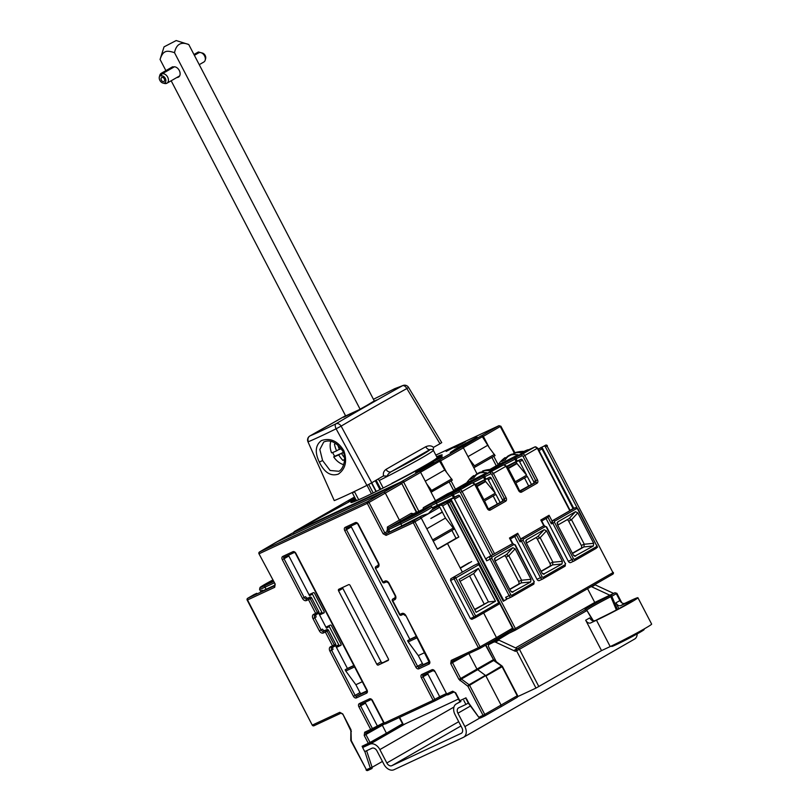 <?xml version="1.0" encoding="UTF-8"?>
<svg xmlns="http://www.w3.org/2000/svg" width="811" height="811" viewBox="0 0 811 811"><rect width="100%" height="100%" fill="white"/><g stroke="black" fill="none" stroke-linecap="round" stroke-linejoin="round"><path stroke-width="1.22" d="M460.841 701.545L456.573 703.766A9.144 6.366 -119.9 0 0 456.238 703.948A9.144 6.366 -119.9 0 0 455.022 714.572L461.976 727.954A4.572 3.183 60.1 0 1 461.368 733.266A4.572 3.183 60.1 0 1 461.206 733.347L391.825 765.685A4.572 3.183 60.1 0 1 386.827 762.979L379.862 749.597A9.144 6.366 -119.9 0 0 369.867 744.184L362.639 747.549L386.543 734.411L386.411 733.215L402.874 723.594L399.62 717.35M386.543 734.411L402.611 725.125M458.489 699.031L402.793 724.983M468.312 703.076L465.909 704.455L463.801 700.4M466.639 698.96L468.738 703.046L478.936 717.461A1.369 1.369 0 0 0 480.619 717.887L480.619 717.887A1.369 0.983 65 0 0 480.67 717.857L484.42 716.113M446.334 694.135A1.369 1.369 0 0 0 448.128 694.743A1.369 0.983 65 0 1 446.689 693.993L434.929 671.396L446.689 693.993L452.69 691.195L455.691 692.817L459.807 700.724A1.369 0.983 65 0 0 460.901 701.545M466.021 697.825L459.442 700.866A1.369 1.369 0 0 0 460.76 701.606M594.534 584.68A2.291 1.592 60.1 0 1 595.193 584.853L613.572 593.388M634.243 639.25A9.144 6.366 -119.9 0 0 634.577 639.078A9.144 6.366 -119.9 0 0 637.182 633.888M362.639 747.549L364.747 751.604L371.975 748.239A4.572 3.183 60.1 0 1 376.973 750.945L383.938 764.327A9.144 6.366 -119.9 0 0 393.943 769.74L463.314 737.402A9.144 6.366 -119.9 0 0 463.649 737.229A9.144 6.366 -119.9 0 0 464.875 726.605L457.911 713.224A4.572 3.183 60.1 0 1 458.519 707.912A4.572 3.183 60.1 0 1 458.691 707.821L465.909 704.455M364.463 746.586L362.111 746.262L370.039 742.47L365.923 734.563L366.156 732.951L372.056 730.194M364.676 732.221A1.369 0.983 65 0 0 366.106 732.972L372.107 730.174A1.369 0.983 65 0 1 370.678 729.424L364.676 732.221L364.21 735.455L368.326 743.363A1.369 0.983 65 0 0 369.41 744.184M426.809 528.782L445.462 518.077L442.4 512.197L430.854 518.442L442.289 511.984L439.805 507.22L438.305 506.399L445.979 502.344A1.369 0.963 60.5 0 1 447.479 503.165L512.562 628.18L496.464 637.588L480.071 646.833L414.989 521.818A1.369 0.953 -120.3 0 0 413.488 521.007L386.32 533.668L422.278 515.543L428.37 513.677L431.482 510.251L438.305 506.399M469.194 562.702L460.212 567.943L447.51 543.542L437.484 549.29L421.274 518.148L413.275 522.71A1.369 0.983 -115 0 1 413.488 521.007L422.278 515.543M474.607 609.396L488.445 601.914L474.79 609.75M430.874 518.493L440.941 512.826M442.4 512.197L440.91 512.765M441.133 505.081L442.634 505.892L458.844 537.024L456.015 538.342L451.889 530.424M445.462 518.077L454.099 529.157L433.236 541.14M458.844 537.024L447.51 543.542M456.015 538.342L437.362 549.057M483.64 612.944L496.464 637.588L496.281 639.19L479.879 648.435A1.369 0.953 -119.4 0 0 480.071 646.833L478.358 647.725A1.369 0.983 65 0 0 479.788 648.476L479.788 648.476A1.369 0.983 65 0 0 479.838 648.455A1.369 1.369 0 0 1 479.788 648.476L452.629 661.137A1.369 0.983 -115 0 1 451.2 660.387L478.358 647.725L413.275 522.71L386.107 535.372L383.106 533.75L367.271 503.347L368.995 502.455A1.369 0.953 -120.3 0 0 367.495 501.644L259.561 551.946A1.369 0.963 -120.3 0 0 259.51 551.977L275.649 542.539L383.755 492.155L367.495 501.644A1.369 0.983 -115 0 0 367.271 503.347L259.348 553.649A1.369 0.983 -115 0 1 259.561 551.946L292.041 533.293L399.975 482.981L383.755 492.155L385.255 492.966L399.397 520.125L400.898 520.936L388.864 527.839L401.07 522.152A19.211 0.821 -27.5 0 0 425.177 509.622A19.211 0.821 -27.5 0 0 425.005 508.406L412.911 514.042M471.617 561.567L460.354 568.227L462.382 572.12L473.979 565.47M478.409 568.41L495.48 601.215L476.138 612.325L459.056 579.52L478.409 568.41L473.665 573.539L460.019 581.375M495.48 601.215L488.445 601.914L473.665 573.539M475.418 617.668A1.369 0.953 -119.9 0 0 475.651 616.046L473.928 616.938A1.369 0.983 65 0 0 475.418 617.668M475.52 617.607L498.491 604.418A1.369 0.953 -119.9 0 0 498.542 604.388L475.469 617.637A1.369 1.369 0 0 1 475.368 617.698L471.83 619.34L470.39 618.59L450.561 580.483L450.784 578.77L462.382 572.12M499.079 602.563A1.369 1.369 0 0 1 498.542 604.388A1.369 0.953 -119.9 0 0 498.724 602.796L479.24 564.456L455.812 577.939A1.369 0.953 -119.9 0 0 454.312 577.128A1.369 0.983 65 0 0 454.089 578.831L455.812 577.939L475.651 616.046L498.724 602.796L478.885 564.689A1.369 0.953 -119.9 0 0 477.395 563.878A1.369 0.983 -115 0 1 477.446 563.848L473.918 565.5M496.281 639.18L512.38 629.772A1.369 1.369 0 0 0 512.907 627.957L512.562 628.18A1.369 0.963 59.7 0 1 512.329 629.802L496.332 639.149M511.417 596.977L508.132 598.508A2.291 1.642 -115 0 1 508.041 598.548A2.291 1.642 -115 0 1 505.648 597.302L506.703 599.329L503.286 601.286L451.129 501.097A1.369 0.953 -119.9 0 0 449.639 500.286L448.027 501.208A1.369 0.953 60.1 0 1 449.517 502.019L442.634 505.892M512.907 627.957L447.824 502.932A1.369 1.369 0 0 0 446.03 502.323L446.03 502.323A1.369 0.983 65 0 0 445.979 502.344L432.729 508.527M433.013 509.075L431.482 510.251M453.471 527.941L432.608 539.923M419.774 517.337L421.274 518.148M386.107 535.372A1.369 0.983 65 0 1 386.32 533.668L384.82 532.857L387.394 531.347L389.746 531.671L388.641 529.542L400.847 523.855A20.589 0.872 152.5 0 0 420.909 513.637A20.589 0.872 152.5 0 0 431.928 506.987L433.023 509.085M338.826 589.242L348.649 584.66A1.369 0.953 60.1 0 1 350.149 585.471L388.347 658.846A1.369 0.953 60.1 0 1 388.114 660.468L378.291 665.05A1.369 0.953 60.1 0 1 376.791 664.239L338.592 590.864A1.369 0.953 60.1 0 1 338.826 589.242M427.701 673.16A1.369 0.953 -119.9 0 0 427.904 674.053L439.684 696.679L433.104 700.329A1.369 0.983 65 0 0 434.544 701.079L434.544 701.079A1.369 0.983 65 0 0 434.595 701.049A1.369 0.953 -119.5 0 0 434.828 699.427L423.068 676.83A1.369 0.953 60.1 0 1 423.251 675.239A1.369 0.983 -115 0 1 421.811 674.478A2.747 1.906 -119.9 0 0 421.345 677.722L433.104 700.329L383.897 723.24A1.369 1.369 0 0 0 385.691 723.848A1.369 0.983 -115 0 1 384.262 723.088L372.492 700.491A2.747 1.906 -119.9 0 0 369.492 698.869L359.374 703.583A2.747 1.906 -119.9 0 0 358.908 706.827L370.678 729.424L372.391 728.531A1.369 0.953 60.5 0 1 372.158 730.153A1.369 0.983 65 0 1 372.107 730.174A1.369 1.369 0 0 0 372.208 730.123L377.875 726.92L365.477 703.147L358.908 706.827M439.684 696.679L440.312 697.815L434.686 700.998M452.69 691.195A1.369 0.983 65 0 0 454.13 691.945L448.128 694.743A1.369 0.983 65 0 0 448.179 694.723L454.069 691.976M382.143 724.922L386.411 733.215L370.039 742.47A1.369 0.953 -119.5 0 1 370.1 743.829M365.274 702.255A1.369 0.953 -119.9 0 0 365.477 703.147M366.613 750.733A1.369 0.953 60.2 0 1 366.663 750.874L372.097 767.297L366.41 769.7L351.285 740.646L350.97 729.707L342.769 713.944L339.768 712.322L312.61 724.973A1.369 0.983 65 0 0 314.05 725.733L314.05 725.733A1.369 0.983 65 0 0 314.1 725.703L341.208 713.072A1.369 0.983 -115 0 1 339.768 712.322M350.768 740.139A1.369 0.639 0.7 0 0 351.285 740.646L350.92 740.788A1.369 1.369 0 0 1 350.768 740.139L350.869 730.823A1.369 0.639 0.7 0 0 351.386 731.329M350.92 740.788L366.41 769.7A1.369 0.983 -115 0 0 367.839 770.45L367.839 770.45A1.369 0.983 -115 0 0 367.89 770.42L371.641 768.676M382.437 761.438L372.097 767.297A1.369 0.953 60.5 0 1 371.742 768.635A1.369 0.983 -115 0 1 370.252 767.905L364.849 751.554M253.843 594.686L247.75 598.254A1.369 0.963 -120.3 0 0 247.69 598.285A1.369 1.369 0 0 0 247.173 600.099L247.527 599.958A1.369 0.983 -115 0 1 247.75 598.254L274.919 585.593A1.369 0.983 65 0 0 274.706 587.296L247.527 599.958L312.245 725.115A1.369 1.369 0 0 0 314.05 725.733L341.208 713.072M256.773 593.307L253.965 594.615M275.547 542.6L292.001 533.314A1.369 1.369 0 0 1 292.092 533.263L400.026 482.961A1.369 0.983 65 0 0 399.975 482.981A1.369 0.963 60.5 0 1 401.475 483.792L368.995 502.455L384.82 532.857L383.106 533.75M400.026 482.961A1.369 1.369 0 0 1 401.82 483.569L416.378 512.42M404.223 519.385A13.949 0.598 152.5 0 0 400.664 521.716A13.949 0.598 152.5 0 0 408.47 518.27A13.949 0.598 152.5 0 0 421.852 511.163L421.994 511.102A14.182 0.608 -27.5 0 0 425.613 508.73A14.182 0.608 -27.5 0 0 417.685 512.238A14.182 0.608 -27.5 0 0 404.081 519.456L404.618 520.145M275.172 584.052L258.983 553.791L275.172 584.052L274.706 587.296M260.645 591.401L259.561 589.313A20.589 0.872 152.5 0 0 264.994 587.174L274.138 582.916M262.146 590.175C259.216 592.152 260.534 591.868 266.099 589.293L264.994 587.174A1.369 0.983 65 0 1 265.217 585.471L273.469 581.619M275.061 585.116L266.099 589.293M272.76 580.26A14.182 0.608 -27.5 0 0 268.228 582.774L268.765 583.464M273.277 581.264A13.949 0.598 152.5 0 1 264.812 585.035A13.949 0.598 152.5 0 1 268.37 582.703M485.901 645.039L493.483 659.617L502.039 666.024A1.369 1.369 0 0 1 502.465 666.51L485.931 675.999L501.127 705.185L500.934 706.776L484.572 716.042A1.369 1.369 0 0 1 484.471 716.093L484.471 716.093A1.369 0.983 65 0 0 484.522 716.062A1.369 0.953 -119.5 0 0 484.755 714.44L483.042 715.332A1.369 0.983 65 0 0 484.471 716.093L480.619 717.887A1.369 0.983 65 0 1 479.189 717.127L483.042 715.332L467.917 686.288L458.935 679.385L460.658 678.493L452.264 662.161L452.68 661.117L479.737 648.506M502.039 666.024A1.369 0.547 125.4 0 0 501.563 666.084A1.369 0.963 60.2 0 1 502.121 666.733L517.236 695.787A1.369 0.963 59.8 0 1 517.002 697.409L500.995 706.746M506.287 634.537L488.617 644.684L488.384 646.306L496.454 662.05M488.617 644.684L497.69 640.082A2.291 1.592 60.1 0 1 498.907 640.143L517.185 648.638L514.62 650.108L516.789 649.094A1.369 0.983 65 0 0 516.566 650.797L535.98 688.093L517.671 696.629M514.62 650.108L515.39 651.355L495.491 642.109A2.291 1.592 -119.9 0 0 494.274 642.048M500.934 706.776L517.063 697.379A1.369 1.369 0 0 0 517.59 695.564L484.755 714.44L469.63 685.386A1.369 0.953 -120 0 0 469.082 684.737L460.658 678.493L476.949 669.095L485.373 675.35L469.082 684.737A1.369 0.547 -54.6 0 0 467.917 686.288L501.563 666.084L493.686 660.489L461.206 679.142A1.369 0.547 -54.6 0 0 460.04 680.682M601.529 650.615L585.694 620.212A4.572 3.183 60.1 0 0 590.702 622.919L596.48 620.222L610.196 646.57L601.529 650.615L535.98 688.093M610.196 646.57A27.442 1.166 -27.5 0 0 636.939 632.955A27.442 1.166 -27.5 0 0 651.638 624.085L637.922 597.737A27.442 1.166 -27.5 0 0 630.664 600.596L624.886 603.293A4.572 3.183 -119.9 0 1 619.888 600.586L616.299 593.693L616.877 593.307L614.839 592.79A1.369 0.983 -115 0 1 614.91 592.76M515.593 647.888L594.737 602.441L587.569 588.685M516.789 649.094L585.106 609.933A25.242 1.075 152.5 0 1 610.308 595.456L614.789 592.821L594.737 602.441M590.702 622.919L600.485 617.931A21.025 0.892 -27.5 0 0 620.962 607.5A21.025 0.892 -27.5 0 0 632.225 600.698A21.025 0.892 -27.5 0 0 626.67 602.887L620.881 605.584C618.996 606.212 617.353 605.3 615.934 602.847L619.888 600.586M596.48 620.222A27.442 1.166 -27.5 0 0 623.223 606.608A27.442 1.166 -27.5 0 0 637.922 597.737M594.696 620.618C592.811 621.246 591.128 620.354 589.648 617.941L585.694 620.212M592.861 620.729L586.88 610.409A1.369 1.358 -99.4 0 0 585.512 609.791L585.512 609.791A1.369 1.358 -99.4 0 0 585.106 609.933A1.369 0.953 60.1 0 1 586.606 610.744L519.435 649.307L538.849 686.603M585.512 609.791A1.369 1.369 0 0 1 586.9 610.419L593.419 620.831L586.88 610.409M586.728 610.196A23.874 1.014 152.5 0 1 610.713 596.724L611.808 596.267A1.369 0.953 60.1 0 0 610.308 595.456L616.38 609.943M614.799 592.882A1.369 0.953 60.1 0 1 616.299 593.693L611.808 596.267L617.374 609.416M618.854 608.635L615.934 602.847M643.924 629.083L644.157 629.529A18.298 0.781 152.5 0 1 634.354 635.439A18.298 0.781 152.5 0 1 616.532 644.522A18.298 0.781 152.5 0 1 611.697 646.428L611.464 645.982M610.054 595.304L591.777 586.819A2.291 1.592 -119.9 0 0 591.118 586.647M497.69 640.082L509.156 633.158M294.788 531.367L355.279 498.481L294.788 531.367M480.893 435.994L481.825 435.558A1.369 0.953 60.1 0 1 483.326 436.369L489.327 447.804L482.352 436.724A1.369 0.953 60.1 0 0 480.893 435.994L461.885 447.013A1.369 0.953 60.1 0 1 463.385 447.814L477 473.766M311.394 521.777L294.292 531.641L401.019 481.896L439.096 460.101A1.369 0.953 60.1 0 1 440.596 460.901L446.597 472.347L444.742 469.974L425.268 481.166M355.512 498.927A51.458 2.19 -27.5 0 0 350.899 502.455A51.458 2.19 -27.5 0 0 379.7 489.743A51.458 2.19 -27.5 0 0 429.07 463.537A51.458 2.19 -27.5 0 0 442.198 454.93A51.458 2.19 -27.5 0 0 436.663 456.684M442.289 456.806L429.526 463.75L442.289 456.806M446.162 451.413L457.242 445.634M426.11 466.092L433.824 462.442M426.951 466.264L420.574 469.336L426.951 466.264M421.223 468.94L427.569 465.778M419.216 470.38L424.295 467.724M418.111 470.684L420.534 469.61M415.506 472.184L421.7 469.224M459.34 444.702L465.504 441.701M455.883 446.962L462.797 443.323M456.593 446.293L458.509 445.452M457.607 445.969L460.729 444.408M455.883 447.104L458.103 445.918M450.308 452.558L469.772 442.046L477.071 437.139L457.607 447.662L450.287 452.518L469.751 442.005L477.071 437.139M354.519 497.011L294.768 531.327M354.123 497.234L331.658 510.18M355.218 498.359L348.558 501.421L354.883 497.731M354.904 497.772L348.578 501.441M419.155 471.546A1.369 0.953 60.1 0 1 420.656 472.357L435.517 500.701M453.815 490.868L449.172 481.947M455.458 489.246L451.058 480.862M446.597 472.347L452.345 480.122L431.057 492.196M426.647 483.802L432.405 491.567M451.717 478.906L431.776 490.351M444.742 469.974L439.613 461.256A1.369 0.953 60.1 0 0 438.163 460.536M467.998 456.623L487.472 445.442M498.157 464.642L493.787 456.319M496.271 465.808L491.902 457.404M469.387 459.259L474.506 465.818L475.134 467.035L473.786 467.663M489.327 447.804L495.085 455.579L475.134 467.035M474.506 465.818L494.446 454.363M354.377 491.496L358.726 499.728M356.688 500.61L356.313 499.88A45.74 1.946 152.5 0 1 355.978 499.819L352.187 492.541A45.74 1.946 152.5 0 0 352.511 492.581L352.461 492.409M355.725 501.005L355.411 500.387L356.313 499.88M352.288 502.293L355.411 500.387M352.146 502.009A50.312 2.139 152.5 0 1 351.913 501.928A50.312 2.139 152.5 0 1 355.563 499.029M441.579 442.684L439.988 443.749A320.203 13.625 -27.5 0 0 433.926 447.135L433.52 447.429C431.564 445.574 428.968 445.351 425.734 446.749A4.572 2.707 60.7 0 0 430.205 449.476L432.567 449.416L433.246 450.176M352.44 492.419L352.511 492.581A45.74 1.946 152.5 0 0 354.671 491.932M334.254 500.6L307.957 441.782L334.254 500.6A70.902 3.021 -27.5 0 0 366.896 485.383L371.773 482.778A320.203 13.625 -27.5 0 1 383.238 476.027L388.043 476.027C386.959 475.358 387.972 473.948 391.064 471.779A4.572 3.366 59.9 0 1 386.026 469.376A320.426 13.635 152.5 0 1 425.734 446.749M383.187 487.999L379.264 480.477L377.865 479.169M383.238 476.027L383.623 475.875C382.873 473.33 383.674 471.161 386.026 469.376M379.264 480.477A45.74 1.946 -27.5 0 0 388.043 476.027A45.74 1.946 152.5 0 0 433.327 450.277L437.119 457.576A45.74 1.946 152.5 0 1 391.865 483.315L392.615 483.143A50.312 2.139 152.5 0 0 441.184 455.468L437.099 457.526M367.028 485.313L371.468 493.787M345.537 415.719A328.141 13.969 152.5 0 1 310.035 435.882A4.572 4.136 67.7 0 0 308.403 441.711A67.536 2.879 -27.5 0 0 336.109 428.796L366.896 485.383M345.527 415.708L309.914 435.953A4.572 2.697 -119.3 0 1 310.035 435.882A62.964 2.676 -27.5 0 0 335.866 423.849A4.572 2.068 63.7 0 0 336.109 428.796L341.117 426.13L371.773 482.778M441.742 442.654L408.551 387.415L406.848 388.53A4.572 2.545 60.9 0 0 402.52 385.722A328.141 13.969 152.5 0 0 335.866 423.849A4.572 3.609 59.4 0 1 341.117 426.13A323.569 13.767 152.5 0 1 406.848 388.53L439.988 443.749M433.277 450.237L433.52 447.429M399.286 386.989A4.572 4.319 -110.5 0 1 399.793 386.766L394.977 388.57A4.572 4.319 -110.5 0 0 394.47 388.793L399.722 386.817A50.617 2.149 -27.5 0 1 402.52 385.722A4.572 4.359 -109.9 0 1 403.077 385.468L399.793 386.766A4.572 4.319 -110.5 0 1 399.924 386.715M380.491 395.788A4.572 2.169 -116.2 0 1 380.582 395.738L374.053 398.982A4.572 1.51 -116.6 0 0 373.993 399.012A50.617 2.149 -27.5 0 1 380.491 395.788L394.47 388.793A4.572 1.622 -116.6 0 1 394.531 388.763A4.572 1.622 -116.6 0 1 394.592 388.733M374.053 398.982A4.572 4.572 0 0 0 373.749 399.144L373.455 399.316A328.141 13.969 152.5 0 0 373.993 399.012A4.572 3.72 -120.9 0 0 373.749 399.144A4.572 3.72 -120.9 0 0 373.526 399.296M307.957 441.782A4.572 4.572 0 0 1 309.914 435.953A4.572 2.697 -119.3 0 0 309.67 436.115M343.834 450.652C347.361 461.135 345.527 468.951 338.319 474.121C330.726 476.574 324.39 472.56 319.321 462.077C314.688 452.345 315.367 445.188 321.349 440.616C330.189 437.575 337.68 440.92 343.834 450.652L342.779 451.139C346.672 457.485 343.793 468.859 338.907 471.282L330.107 470.471L322.596 460.536L319.838 449.497L323.731 442.025C330.178 439.167 336.524 442.208 342.779 451.139M330.858 441.316A15.784 10.979 -119.9 0 0 331.567 452.812A24.594 1.044 -27.5 0 0 336.575 450.845A24.594 17.629 -115 0 1 334.446 444.175A22.941 0.973 152.5 0 0 335.977 443.465M332.692 452.497A15.784 10.979 -119.9 0 0 334.69 456.279L333.686 456.867A15.784 10.979 -119.9 0 0 343.712 464.652M343.235 452.599L334.69 456.279M339.363 449.243L336.575 450.845M337.792 444.763A24.594 17.629 65 0 0 339.464 449.497A24.594 1.044 -27.5 0 0 341.33 448.605M344.563 459.421L342.881 460.384A24.594 17.629 -115 0 1 338.684 454.9A24.594 1.044 152.5 0 1 333.686 456.867M343.418 452.67A24.594 1.044 152.5 0 1 341.573 453.552A24.594 17.629 65 0 0 344.503 457.627M342.881 460.384A22.941 0.973 -27.5 0 0 344.553 459.614M343.114 452.356L338.684 454.9M343.367 452.528L341.573 453.552M355.806 411.603L348.071 415.06M374.276 400.898L361.453 408.683L345.638 415.911M380.825 489.185L376.122 480.203M448.868 449.811L455.802 446.395M447.56 450.663L448.888 449.852M421.203 468.9L420.595 469.376M421.862 468.717L426.272 466.457L421.842 468.677M422.115 468.525L426.049 466.639M460.111 444.458L464.297 442.319L460.09 444.418M460.253 444.327L464.186 442.441M457.11 446.496L453.967 447.794M454.981 447.469L455.863 447.064M470.035 441.174L473.806 439.167M468.738 441.752L470.025 441.154M467.308 442.573L468.484 442.025M462.331 445.411L465.544 443.718M464.713 444.114L466.832 443.12M464.085 444.56L467.876 442.593L464.683 444.053M461.429 445.949L463.051 445.198M460.881 446.324L464.987 444.225M459.999 446.78L461.175 446.293M457.779 448.047L453.359 450.663L458.164 447.895M455.245 449.76L457.465 448.493M473.006 439.582L470.694 440.819L473.006 439.582M469.62 441.336L471.657 440.211L469.62 441.336M470.755 440.799L472.772 439.714M469.336 441.468L471.424 440.343M469.316 441.772L470.867 440.849M467.45 442.735L468.444 442.218M465.21 443.759L467.298 442.765M467.896 442.441L469.123 441.701M469.133 441.721L469.904 441.366M465.108 444.114L467.866 442.573M461.864 446.04L462.442 445.685M458.681 447.51L461.854 446.02M459.776 447.246L460.293 446.922M455.549 449.304L459.766 447.226M459.756 447.196L457.343 448.392L459.756 447.196M457.668 448.23L459.442 447.358M456.076 449.233L456.664 448.899M454.636 450.034L455.802 449.355M453.207 450.693L454.626 450.014M453.815 450.389L454.839 449.76M388.55 659.809L378.291 665.05M342.668 587.448A1.369 0.953 -119.9 0 0 342.86 588.411L381.058 661.786A1.369 0.953 -119.9 0 0 382.559 662.597M416.276 636.402L409.869 639.392L351.305 526.897A1.369 0.953 -119.9 0 1 351.102 526.004M416.378 636.594L407.588 640.7L408.217 641.917L418.304 655.602L424.721 652.612M409.869 639.392L407.588 640.7M417.016 637.811L408.217 641.917M429.333 661.796L423.92 664.321A1.369 0.953 -119.9 0 1 422.419 663.51L418.304 655.602M375.473 568.359L383.005 582.004L385.032 581.061A3.66 2.545 60.1 0 1 389.027 583.221L395.362 595.386A3.66 2.545 60.1 0 1 394.734 599.704L392.717 600.647L399.884 614.434L401.911 613.491A3.66 2.545 60.1 0 1 405.916 615.65L429.242 662.364A1.369 0.953 60.1 0 1 429.191 662.384L419.074 667.098A1.369 0.953 60.1 0 1 417.574 666.287L415.861 667.179L344.736 530.576A2.747 1.906 60.1 0 1 345.212 527.332L355.33 522.619A2.747 1.906 60.1 0 1 358.33 524.241L378.484 562.956A3.66 2.545 60.1 0 1 377.855 567.274L375.828 568.217A1.369 0.983 -115 0 1 376.051 566.514A1.369 0.953 -119.9 0 0 376 566.534A1.369 1.369 0 0 0 375.473 568.359L382.64 582.146A1.369 1.369 0 0 0 384.444 582.754L384.444 582.754A1.369 0.983 65 0 0 384.495 582.724L386.411 581.832M377.379 565.743A1.369 0.953 60.1 0 1 377.48 565.693L378.372 565.277M385.032 581.061A1.369 0.983 65 0 0 386.462 581.811L384.444 582.754A1.369 0.983 65 0 1 383.005 582.004L382.64 582.146M392.352 600.789L392.717 600.647A1.369 0.983 -115 0 1 392.94 598.944A1.369 0.953 -119.9 0 0 392.889 598.964A1.369 1.369 0 0 0 392.352 600.789L399.529 614.576A1.369 1.369 0 0 0 401.323 615.184L401.323 615.184A1.369 0.983 65 0 0 401.374 615.154L403.29 614.262M394.258 598.183A1.369 0.953 60.1 0 1 394.359 598.123L395.261 597.707M401.911 613.491A1.369 0.983 65 0 0 403.351 614.241L401.323 615.184A1.369 0.983 65 0 1 399.884 614.434L399.529 614.576M366.896 690.901L361.483 693.415A1.369 0.953 -119.9 0 1 359.983 692.604L355.867 684.707L362.284 681.716M355.867 684.707L345.78 671.011L345.151 669.795L347.432 668.487L335.926 646.397A1.146 0.791 60.1 0 0 337.183 647.066L340.792 645.384A1.146 0.791 60.1 0 0 340.985 644.035L331.496 625.798A1.146 0.791 60.1 0 0 330.239 625.119L326.63 626.802A1.146 0.791 60.1 0 0 326.438 628.15L319.047 613.968L321.896 612.325L312.397 594.088A1.146 0.791 60.1 0 1 312.255 593.206M326.438 628.15L329.286 626.518L338.775 644.755A1.146 0.791 60.1 0 0 340.032 645.434L341.137 644.917M319.047 613.968A1.146 0.791 60.1 0 0 320.294 614.637L323.913 612.954A1.146 0.791 60.1 0 0 324.106 611.606L314.607 593.368A1.146 0.791 60.1 0 0 313.36 592.689L309.741 594.372A1.146 0.791 60.1 0 0 309.549 595.72L288.868 555.991A1.369 0.953 -119.9 0 1 288.665 555.109M320.294 614.637L323.143 613.004A1.146 0.791 60.1 0 1 321.896 612.325M323.143 613.004L324.258 612.487M347.432 668.487L353.839 665.496M345.151 669.795L353.941 665.699M353.424 696.284A2.747 1.906 -119.9 0 0 356.424 697.906A1.369 0.983 65 0 1 356.647 696.203A1.369 0.953 60.1 0 1 355.147 695.392L353.424 696.284L329.895 651.081A3.66 2.545 60.1 0 1 330.513 646.762L332.54 645.82L325.363 632.033L323.346 632.975A3.66 2.545 60.1 0 1 319.341 630.816L313.005 618.651A3.66 2.545 60.1 0 1 313.634 614.332L315.661 613.39L308.484 599.603L306.457 600.545A3.66 2.545 60.1 0 1 302.462 598.386L305.605 596.673A2.291 1.592 -119.9 0 0 308.109 598.021L306.68 598.842A2.291 1.592 60.1 0 1 304.176 597.494L284.022 558.779L288.868 555.991M313.634 614.332A1.369 0.983 65 0 0 315.063 615.083L317.091 614.14A1.369 0.983 65 0 1 315.661 613.39L318.804 611.676A1.369 0.953 60.1 0 1 318.571 613.298L317.243 614.059M318.804 611.676L311.627 597.889A1.369 0.953 60.1 0 0 310.126 597.078L308.109 598.021M316.108 614.596A2.291 1.592 -119.9 0 0 316.158 616.938L314.729 617.759A2.291 1.592 60.1 0 1 315.033 615.103A2.291 1.592 60.1 0 1 315.053 615.093A1.369 0.983 65 0 0 315.124 615.062L317.04 614.17M318.622 613.268L317.192 614.089A1.369 1.369 0 0 1 317.091 614.14A1.369 0.983 65 0 0 317.142 614.12A1.369 0.953 -119.9 0 0 317.375 612.498L310.207 598.711A1.369 0.953 -119.9 0 0 308.707 597.9L310.126 597.078M319.341 630.816L322.484 629.103A2.291 1.592 -119.9 0 0 324.988 630.451L323.559 631.272A2.291 1.592 60.1 0 1 321.065 629.924L314.729 617.759L313.005 618.651M330.513 646.762A1.369 0.983 65 0 0 331.952 647.513L333.97 646.57A1.369 0.983 65 0 1 332.54 645.82L335.683 644.106A1.369 0.953 60.1 0 1 335.45 645.728L334.122 646.489M335.683 644.106L328.506 630.319A1.369 0.953 60.1 0 0 327.015 629.508L324.988 630.451M332.997 647.026A2.291 1.592 -119.9 0 0 333.037 649.368L331.618 650.189A2.291 1.592 60.1 0 1 331.922 647.533A2.291 1.592 60.1 0 1 331.942 647.523A1.369 0.983 65 0 0 332.003 647.492L333.919 646.6M335.501 645.698L334.081 646.519A1.369 1.369 0 0 1 333.97 646.57A1.369 0.983 65 0 0 334.031 646.549A1.369 0.953 -119.9 0 0 334.264 644.927L327.086 631.14A1.369 0.953 -119.9 0 0 325.586 630.329L327.015 629.508M323.346 632.975A1.369 0.983 -115 0 1 323.559 631.272L325.586 630.329A1.369 0.983 -115 0 0 325.363 632.033L328.506 630.319M306.457 600.545A1.369 0.983 -115 0 1 306.68 598.842L308.707 597.9A1.369 0.983 -115 0 0 308.484 599.603L311.627 597.889M345.78 671.011L354.579 666.916M329.286 626.518A1.146 0.791 60.1 0 1 329.134 625.636M484.126 603.921L469.549 575.901M478.764 607.155L479.727 606.699L478.804 607.226M498.096 464.764L489.905 469.468M504.847 457.769A32.024 32.024 0 0 0 498.37 464.297L497.903 465.555A15.014 0.639 -27.5 0 0 505.091 462.452A15.014 0.639 -27.5 0 0 518.939 455.214L517.905 454.748A32.004 22.171 -124 0 0 511.031 454.961L508.162 456.451A32.004 22.84 69.3 0 0 505.162 459.918A30.625 21.208 56 0 0 501.735 461.51A32.004 22.982 -119.3 0 1 504.645 458.093L504.624 457.941M522.183 453.349L521.199 452.852A14.061 0.598 -27.5 0 0 523.227 451.352L524.524 451.697A15.014 0.639 -27.5 0 1 522.183 453.349L521.503 453.673A13.949 0.598 152.5 0 1 518.898 455.174M506.51 466.406L516.141 461.54L514.934 459.219L522.071 455.863A0.912 0.639 60.1 0 1 523.075 456.4L535.736 480.72L533.709 481.663L522.497 460.121L519.648 461.753A1.369 0.953 -119.9 0 0 518.148 460.942L515.249 462.25A1.369 0.953 60.1 0 1 516.739 463.071L508.081 468.038M522.497 460.121A1.369 0.953 60.1 0 0 520.997 459.3L516.141 461.54M490.919 469.387L499.252 465.504A19.211 0.821 -27.5 0 0 514.103 458.053L522.294 454.15A2.291 1.592 60.1 0 1 524.798 455.508L537.683 448.077L570.174 510.504L552.595 520.632A2.291 1.642 -115 0 0 552.109 521.128L551.358 523.886L548.033 517.367L541.768 520.966L547.983 517.398L549.067 515.289L552.109 521.128M545.266 526.572L523.328 539.173A0.912 0.659 65 0 0 523.186 540.308L542.174 576.793A0.912 0.659 65 0 0 543.167 577.28L565.105 564.679A0.912 0.659 65 0 0 565.257 563.544L546.259 527.059A0.912 0.659 65 0 0 545.266 526.572A1.369 0.953 -119.9 0 0 543.765 525.761L543.188 526.035A2.291 1.642 -115 0 1 543.279 525.984A2.291 1.642 -115 0 1 543.37 525.944M543.188 526.035L521.25 538.626A2.291 1.642 -115 0 0 520.774 539.122L520.013 541.88L516.698 535.361L510.423 538.96L516.637 535.392L517.732 533.283L520.774 539.122M513.931 544.566L491.993 557.167A0.912 0.659 65 0 0 491.851 558.303L510.839 594.787A0.912 0.659 65 0 0 511.832 595.274L533.77 582.673A0.912 0.659 65 0 0 533.912 581.538L514.924 545.053A0.912 0.659 65 0 0 513.931 544.566A1.369 0.953 -119.9 0 0 512.43 543.755L511.853 544.029A2.291 1.642 -115 0 1 511.944 543.978A2.291 1.642 -115 0 1 512.035 543.938M511.853 544.029L490.868 555.758L459.817 496.109L454.545 499.13A1.369 0.953 -119.9 0 0 453.055 498.319L450.146 499.627A1.369 0.953 60.1 0 1 451.636 500.448L503.813 600.667L503.165 601.052M432.314 507.727L458.327 495.288A1.369 0.953 60.1 0 1 459.817 496.109M490.868 555.758L487.026 557.968A2.291 1.642 -115 0 0 486.661 560.817L454.545 499.13M511.031 591.614L512.947 592.142L510.616 591.006L494.761 560.533L495.105 557.867L512.816 547.699L515.147 548.834L531.002 579.297L530.658 581.974L511.984 592.253M494.588 558.424L494.416 559.276M517.732 533.283L509.47 538.028L510.089 539.153M514.711 536.507L536.983 579.307A2.291 1.642 -115 0 0 539.376 580.554A2.291 1.642 -115 0 0 539.467 580.514L542.752 578.983M542.366 573.62L544.282 574.147L541.961 573.012L526.096 542.539L526.44 539.873L544.151 529.705L546.482 530.84L562.347 561.303L561.993 563.98L543.329 574.259M525.923 540.43L525.751 541.282M549.067 515.289L540.805 520.023L541.424 521.159M546.046 518.513L568.329 561.313A2.291 1.642 -115 0 0 570.711 562.56A2.291 1.642 -115 0 0 570.802 562.52L574.087 560.989M576.611 508.578L554.673 521.179A0.912 0.659 65 0 0 554.521 522.314L573.519 558.799A0.912 0.659 65 0 0 574.502 559.276L596.44 546.685A0.912 0.659 65 0 0 596.592 545.55L577.594 509.065A0.912 0.659 65 0 0 576.611 508.578A1.369 0.953 -119.9 0 0 575.111 507.767L570.062 510.291M573.701 555.626L575.628 556.153L573.296 555.018L557.431 524.545L557.775 521.878L575.486 511.711L577.817 512.846L593.682 543.309L593.338 545.985L574.664 556.265M557.258 522.436L557.096 523.288M538.23 449.132L540.511 448.098A1.369 0.953 60.1 0 1 542.012 448.909L573.124 508.69M538.2 449.071L543.938 446.131A1.369 0.953 -119.9 0 1 545.428 446.952L577.179 507.939M541.028 447.449A1.369 0.953 60.1 0 1 542.518 448.26L573.803 508.365M597.231 546.472L597.048 547.384M515.279 630.198L612.721 574.239A1.369 0.953 -119.9 0 0 612.944 572.627L547.04 446.02A1.369 0.953 -119.9 0 0 545.55 445.209L543.938 446.131M507.047 467.42A1.369 0.953 60.1 0 1 508.254 468.302L515.249 481.734L526.643 475.195L519.648 461.753M508.365 468.525L517.002 463.568L516.739 463.071M517.002 463.568L526.643 475.195M523.075 456.4L524.798 455.508L537.46 479.828L535.736 480.72A1.369 0.983 -115 0 1 535.513 482.433L533.486 483.376A1.369 0.983 65 0 0 533.709 481.663M533.486 483.376L519.973 490.817M519.8 491.233L515.877 482.95L527.272 476.412L531.499 484.522M466.761 482.758L454.91 489.56L467.917 483.498A19.211 0.821 -27.5 0 0 482.758 476.047L503.489 464.946A1.369 0.983 -115 0 1 503.793 464.855M473.502 475.773A32.024 32.024 0 0 0 467.035 482.292L466.558 483.549A15.014 0.639 -27.5 0 0 473.756 480.457A15.014 0.639 -27.5 0 0 487.604 473.208L486.559 472.742A32.004 22.171 -124 0 0 479.696 472.955L476.827 474.445A32.004 22.84 69.3 0 0 473.827 477.912A30.625 21.208 56 0 0 470.4 479.504A32.004 22.982 -119.3 0 1 473.31 476.087L473.289 475.935M490.837 471.343L489.854 470.856A14.061 0.598 -27.5 0 0 491.882 469.346L493.179 469.691A15.014 0.639 -27.5 0 1 490.837 471.343L490.158 471.667A13.949 0.598 152.5 0 1 487.553 473.168M454.484 490.564A1.369 0.983 -115 0 1 454.91 489.56M487.32 508.619L474.658 484.299A2.291 1.592 -119.9 0 0 472.154 482.94L465.382 486.022A19.211 0.821 -27.5 0 0 460.506 487.756L447.5 493.818L423.575 507.554L436.582 501.492A19.211 0.821 -27.5 0 0 451.423 494.041L459.614 490.138A2.291 1.592 60.1 0 1 462.118 491.496L474.658 484.299L487.32 508.619A2.747 1.967 -115 0 0 490.29 510.068L505.679 501.239A2.747 1.967 -115 0 0 506.115 497.822L493.453 473.502A2.291 1.592 60.1 0 0 490.959 472.144A1.369 0.983 65 0 0 490.736 473.857A0.912 0.639 60.1 0 1 491.74 474.394L504.401 498.714A1.369 0.983 -115 0 1 504.178 500.428L502.151 501.37A1.369 0.983 65 0 0 502.374 499.657L491.152 478.115L488.303 479.747A1.369 0.953 -119.9 0 0 486.813 478.936L483.903 480.244A1.369 0.953 60.1 0 1 485.404 481.065L485.657 481.562L477.03 486.519M475.175 484.4L489.662 477.294A1.369 0.953 60.1 0 1 491.152 478.115M502.151 501.37L500.154 502.516L495.937 494.406L484.542 500.945L488.465 509.227M500.154 502.516L488.638 508.811M439.856 499.617A13.949 0.598 152.5 0 1 436.166 501.066A13.949 0.598 152.5 0 1 443.637 496.555A13.949 0.598 152.5 0 1 457.232 489.631A13.949 0.598 152.5 0 1 460.922 488.181A13.949 0.598 152.5 0 1 453.45 492.693A13.949 0.598 152.5 0 1 439.856 499.617M423.312 509.186A1.369 0.983 -115 0 1 423.575 507.554M449.639 500.286L446.729 501.593L450.146 499.627M506.703 599.329L503.813 600.667M597.018 547.466L597.585 547.141M451.129 501.097L449.517 502.019L515.421 628.626A1.369 0.953 60.1 0 1 515.238 630.218L515.238 630.218A1.369 0.953 60.1 0 1 515.198 630.238A1.369 0.973 -115.7 0 1 513.708 629.518L612.944 572.627L547.04 446.02L545.428 446.952M488.303 479.747L495.308 493.189L483.903 499.728L476.909 486.296A1.369 0.953 -119.9 0 0 475.702 485.414M485.657 481.562L495.308 493.189M493.169 495.997L497.265 503.864M474.283 476.331A32.004 22.313 64.3 0 1 476.756 473.948L479.625 472.458A32.004 22.982 -119.3 0 1 482.809 471.789M483.143 470.816L483.163 470.958A32.004 22.313 64.3 0 1 489.854 470.856M528.6 485.86L524.514 477.993M557.725 525.112L569.16 518.553L571.491 519.689L584.224 544.12L583.93 546.918L572.495 553.487M566.99 519.79A2.291 1.642 65 0 1 568.673 521.149L581.335 545.468A2.291 1.642 65 0 1 580.97 548.317L572.373 553.244M526.39 543.106L537.825 536.547L540.156 537.683L552.889 562.114L552.595 564.912L541.16 571.481M537.825 536.547L544.151 529.705M535.655 537.784A2.291 1.642 65 0 1 537.338 539.143L550 563.463L552.889 562.114M541.038 571.248L549.625 566.311A2.291 1.642 65 0 0 550 563.463M495.055 561.1L506.49 554.542L508.821 555.677L521.554 580.108L521.26 582.906L509.825 589.475M508.892 555.788L506.003 557.137L518.665 581.457L521.554 580.108M509.703 589.242L518.29 584.305A2.291 1.642 65 0 0 518.665 581.457M506.003 557.137A2.291 1.642 65 0 0 504.32 555.778M505.618 458.337A32.004 22.313 64.3 0 1 508.091 455.954L510.96 454.464A32.004 22.982 -119.3 0 1 514.154 453.785M514.478 452.822L514.498 452.964A32.004 22.313 64.3 0 1 521.199 452.852M164.633 82.945A3.893 2.707 -119.9 0 0 165.292 78.353A3.893 2.707 -119.9 0 0 161.044 76.052L160.619 75.241A4.349 3.021 -119.9 0 0 159.361 76.812A4.349 3.021 -119.9 0 0 162.95 83.057A4.349 3.021 -119.9 0 0 164.633 82.945L166.742 83.31A5.261 3.66 -119.9 0 0 166.934 83.209A5.261 3.66 -119.9 0 0 167.573 76.964A5.261 3.66 -119.9 0 0 161.886 73.983L161.044 76.052M161.389 80.177A2.291 1.592 60.1 0 1 161.693 77.521A2.291 1.592 60.1 0 1 164.278 78.829A2.291 1.592 60.1 0 1 163.974 81.485A2.291 1.592 60.1 0 1 161.389 80.177M176.92 77.481A5.718 3.974 60.1 0 0 178.501 77.096A5.718 3.974 60.1 0 0 179.19 70.304A5.718 3.974 60.1 0 0 173.017 67.07L161.47 73.183A5.718 3.974 -119.9 0 0 161.257 73.284A5.718 3.974 -119.9 0 0 159.818 75.241L159.361 76.812M200.641 52.603L198.391 51.975L193.961 54.519M203.673 62.112A5.261 3.66 -119.9 0 0 203.865 62.011A5.261 3.66 -119.9 0 0 205.183 60.207A5.261 3.66 -119.9 0 0 200.844 52.644A5.261 3.66 -119.9 0 0 198.817 52.786L194.387 55.33M174.406 66.796L161.886 73.983M160.619 75.241L161.47 73.183M345.8 416.236L171.172 80.776M165.89 70.628L160.061 59.436L164.035 46.876L176.19 40.55L164.035 46.876M360.196 409.383L174.517 52.695C169.945 51.123 166.813 50.85 165.109 51.874C163.143 52.624 161.47 55.148 160.061 59.436M374.449 401.222L188.76 44.524C181.015 41.483 176.271 44.21 174.517 52.695M176.19 40.55L188.76 44.524M162.95 83.057L164.532 83.462A5.718 3.974 -119.9 0 0 166.742 83.31M205.183 60.207L205.639 58.635A3.893 2.707 -119.9 0 0 202.426 53.05L200.844 52.644M402.591 725.176A1.369 0.963 -120.2 0 0 402.53 723.817L399.245 717.522M405.47 723.736L369.867 744.184M460.395 701.576L456.573 703.766M479.848 717.999L464.875 726.605M384.698 723.909L364.21 735.455M368.153 750.023L365.122 751.432M471.89 619.31L475.307 617.718M450.784 578.77L473.857 565.52M450.561 580.483L454.089 578.831L473.928 616.938L470.39 618.59M496.231 639.21L479.93 648.405M401.952 525.974L400.847 523.855A1.369 0.983 65 0 1 401.07 522.152M421.122 517.905L439.805 507.22M434.929 671.396A2.747 1.906 -119.9 0 0 431.928 669.764L421.811 674.478M362.111 746.262L362.75 747.489M451.2 660.387L450.734 663.621L458.935 679.385M415.861 667.179A2.747 1.906 -119.9 0 0 418.861 668.811L428.978 664.097A2.747 1.906 -119.9 0 0 429.445 660.853L405.916 615.65M356.424 697.906L366.542 693.192A2.747 1.906 -119.9 0 0 367.008 689.948L295.893 553.335A2.747 1.906 60.1 0 0 292.893 551.713A1.369 0.983 65 0 0 294.322 552.463L295.893 553.335M302.462 598.386L282.309 559.671A2.747 1.906 60.1 0 1 282.775 556.427L292.893 551.713M434.564 671.538L433.358 670.525A1.369 0.983 -115 0 1 431.928 669.764M433.307 670.545L423.301 675.208A1.369 0.983 -115 0 1 423.241 675.239L433.358 670.525M427.904 674.053L421.345 677.722M446.101 693.699L439.694 696.679M454.13 691.945L455.326 692.959L459.442 700.866M372.249 730.103L384.495 723.828L377.875 726.92M440.312 697.815L446.932 694.733L434.635 701.028A1.369 1.369 0 0 1 434.544 701.079L385.691 723.848A1.369 0.983 -115 0 0 385.742 723.817L434.493 701.099M383.664 722.794L372.391 728.531L360.631 705.925A1.369 0.953 60.1 0 1 360.814 704.333A1.369 0.983 -115 0 1 359.374 703.583M370.87 699.64L360.865 704.313A1.369 0.983 -115 0 1 360.814 704.333L370.921 699.619A1.369 0.983 -115 0 1 369.492 698.869M370.921 699.619L372.492 700.491M366.045 769.842A1.369 1.369 0 0 0 367.839 770.45L371.691 768.656A1.369 1.369 0 0 0 371.783 768.605L371.833 768.575M350.869 730.823L342.769 713.944M400.898 520.936L412.799 514.093A1.369 0.963 60.1 0 1 411.299 513.282L387.374 527.018L387.394 531.347M411.299 513.282L413.519 513.758M387.374 527.018A1.369 0.953 -119.8 0 0 388.864 527.839L388.641 529.542L386.918 530.435M259.561 589.313L260.057 587.397L272.658 580.058A19.211 0.821 -27.5 0 0 260.686 586.931A19.211 0.821 -27.5 0 0 265.217 585.471M467.835 654.051L450.734 663.621M468.87 653.575L476.949 669.095L493.139 659.84L493.686 660.489A1.369 0.547 125.4 0 1 494.173 660.428M485.536 645.242L493.483 659.617M515.39 651.355L519.435 649.307A1.369 0.953 60.1 0 0 517.935 648.496M468.494 703.38L468.373 703.198A1.369 1.369 0 0 0 468.494 703.38L478.936 717.461M500.884 706.807L484.613 716.012M488.546 645.171L487.898 643.914M614.789 592.821A1.369 0.983 -115 0 1 614.839 592.79L612.68 593.804M620.881 605.584L624.886 603.293M626.67 602.887L627.227 604.002M591.777 586.819L595.193 584.853M495.491 642.109L498.907 640.143M481.825 435.558L498.806 425.755A1.369 0.983 -115 0 1 498.856 425.724L498.856 425.724A1.369 0.983 -115 0 1 498.927 425.694M498.806 425.755L435.831 455.103M439.096 460.101L461.885 447.013M400.796 483.599L403.665 482.109L418.841 511.275M402.165 481.308A1.369 0.953 60.1 0 1 403.665 482.109L420.656 472.357M401.019 481.896A1.369 0.983 65 0 0 400.593 482.829M294.292 531.641A1.369 0.983 65 0 0 293.866 532.442M420.554 472.195L439.613 461.256M440.596 460.901L463.385 447.814M463.294 447.662L482.352 436.724M483.326 436.369L500.296 426.474M498.816 425.805A1.369 0.953 60.1 0 1 500.316 426.616L514.204 452.903M368.731 484.441L373.192 492.946M380.673 489.256L375.99 480.274M379.953 489.621L375.3 480.68M376.263 491.446L371.752 482.788M391.064 471.779A43.459 1.845 -27.5 0 0 430.205 449.476A315.864 13.442 152.5 0 0 391.064 471.779M394.977 388.57A4.572 4.572 0 0 0 394.531 388.763L380.582 395.738A4.572 2.169 -116.2 0 1 380.673 395.697M319.321 462.077L322.596 460.536M344.249 416.712A1.369 0.953 60.1 0 1 344.857 416.702M381.058 661.786L376.791 664.239M342.86 588.411L338.592 590.864M423.92 664.321L419.074 667.098A1.369 0.983 65 0 0 418.861 668.811M429.242 662.354L429.191 662.384A1.369 0.983 65 0 0 428.978 664.097M344.736 530.576L346.459 529.674L417.574 666.287L422.419 663.51M351.305 526.897L346.459 529.674A1.369 0.953 60.1 0 1 346.642 528.083A1.369 0.983 -115 0 1 345.212 527.332M356.708 523.389L346.692 528.052A1.369 0.983 -115 0 1 346.642 528.083L356.759 523.369A1.369 0.983 65 0 1 355.33 522.619M356.759 523.369L358.33 524.241M378.484 562.956L378.159 565.52A2.291 1.592 60.1 0 1 378.078 565.571L376.051 566.514L377.48 565.693M377.855 567.274A1.369 0.983 -115 0 1 378.078 565.571L378.21 565.49M389.027 583.221L386.462 581.811A1.369 0.983 65 0 0 386.512 581.781M395.362 595.386L395.038 597.95A2.291 1.592 60.1 0 1 394.957 598.001L392.94 598.944L394.359 598.123M394.734 599.704A1.369 0.983 -115 0 1 394.957 598.001L395.089 597.92M405.551 615.792L403.351 614.241A1.369 0.983 65 0 0 403.402 614.211M359.983 692.604L355.147 695.392L331.618 650.189L329.895 651.081M361.483 693.415L356.647 696.203L366.765 691.489A1.369 0.983 65 0 0 366.542 693.192M366.815 691.459L366.765 691.489A1.369 0.953 60.1 0 0 366.815 691.459L367.008 689.948M335.926 646.397L338.775 644.755M309.549 595.72L312.397 594.088M282.309 559.671L284.022 558.779A1.369 0.953 60.1 0 1 284.205 557.187A1.369 0.983 -115 0 0 284.266 557.157L294.271 552.494M294.322 552.473L284.205 557.187A1.369 0.983 -115 0 1 282.775 556.427M337.183 647.066L340.032 645.434M453.937 707.06L379.862 749.597M458.722 721.689L386.827 762.979M460.962 725.987L391.825 765.685M470.451 706.016L457.911 713.224M514.103 458.053L514.934 459.219A20.589 0.872 -27.5 0 1 504.128 464.764M516.222 456.978A1.369 0.983 65 0 0 515.999 458.691L517.205 461.013M529.127 449.608L523.896 451.433A19.211 0.821 152.5 0 1 528.062 450.034L534.824 446.952A2.291 1.592 60.1 0 1 537.328 448.311L569.829 510.737M522.071 455.863A1.369 0.983 65 0 1 522.294 454.15L534.824 446.952A1.369 0.983 65 0 1 535.138 446.861M499.252 465.504A1.369 0.983 65 0 0 498.958 467.055M540.805 520.023L543.786 525.751M509.47 538.028L512.451 543.745M475.003 484.066L472.205 482.92A1.369 0.983 -115 0 0 472.154 482.94L459.614 490.138A1.369 0.983 65 0 0 459.401 491.851A0.912 0.639 60.1 0 1 460.395 492.389L462.118 491.496L494.619 553.923M491.74 474.394L506.338 466.072L503.54 464.916L497.467 467.754A1.369 0.983 -115 0 1 497.528 467.724M537.46 479.828A2.747 1.967 -115 0 1 537.014 483.244L521.625 492.074A2.747 1.967 -115 0 1 518.655 490.625L505.993 466.305A2.291 1.592 -119.9 0 0 503.489 464.946L497.417 467.775A1.369 0.983 -115 0 1 497.467 467.754L497.042 467.947M537.014 483.244A1.369 0.953 -119.9 0 0 535.513 482.433L520.125 491.263A1.369 0.983 -115 0 1 520.074 491.294L520.125 491.263A1.369 0.953 -119.9 0 1 521.625 492.074M518.655 490.625L506.338 466.072M506.115 497.822L502.374 499.657M505.679 501.239A1.369 0.953 -119.9 0 0 504.178 500.428L488.79 509.257A1.369 0.983 -115 0 1 488.739 509.288L488.79 509.257A1.369 0.953 -119.9 0 1 490.29 510.068M466.082 485.779A1.369 0.983 -115 0 1 466.132 485.748L472.205 482.92A1.369 0.983 -115 0 1 472.458 482.849M460.395 492.389L492.895 554.815M454.535 497.001L453.319 494.68L459.401 491.851M514.924 545.053L512.522 543.715A2.291 1.642 65 0 0 512.43 543.755L487.026 557.968M491.993 557.167A1.369 0.953 -119.9 0 0 490.493 556.356A2.291 1.642 65 0 0 490.128 559.195L486.661 560.817M533.77 582.673A1.369 0.953 60.1 0 1 533.537 584.295L511.7 596.835M533.912 581.538L515.269 544.82M546.259 527.059L543.857 525.71A2.291 1.642 65 0 0 543.765 525.761L521.828 538.362A2.291 1.642 65 0 0 521.463 541.201L520.013 541.88M523.186 540.308L521.463 541.201L540.461 577.685L536.983 579.307M523.328 539.173A1.369 0.953 -119.9 0 0 521.828 538.362L521.25 538.626M565.105 564.679A1.369 0.953 60.1 0 1 564.872 566.301L543.035 578.841M565.257 563.544L546.614 526.826M577.594 509.065L575.192 507.716A2.291 1.642 65 0 0 575.111 507.767L553.173 520.358A2.291 1.642 65 0 0 552.798 523.207L551.358 523.886M554.521 522.314L552.798 523.207L571.796 559.691L568.329 561.313M554.673 521.179A1.369 0.953 -119.9 0 0 553.173 520.358L552.595 520.632M596.44 546.685A1.369 0.953 60.1 0 1 596.207 548.307L574.37 560.847M596.592 545.55L577.949 508.832M542.012 448.909L539.011 450.632M540.511 448.098L538.342 449.345M545.61 445.178L545.55 445.209A1.369 0.993 -114.2 0 1 545.61 445.178A1.369 1.369 0 0 1 547.384 445.797M541.839 448.645L542.518 448.26M520.997 459.3L518.148 460.942M515.249 462.25L506.855 467.065M508.254 468.302L507.676 468.626M497.417 467.775L496.717 468.028A19.211 0.821 -27.5 0 0 492.561 469.427L497.782 467.602M467.917 483.498A1.369 0.983 65 0 0 467.623 485.049M472.783 482.758A20.589 0.872 -27.5 0 0 483.599 477.213L490.736 473.857M482.758 476.047L484.806 479.534M484.887 474.972A1.369 0.983 65 0 0 484.664 476.686L485.87 479.007M460.506 487.756A1.369 0.983 -115 0 1 460.567 487.725L447.55 493.787M428.725 506.753L436.359 503.205A20.589 0.872 -27.5 0 0 452.264 495.207L453.319 494.68A1.369 0.983 65 0 1 453.542 492.976M436.582 501.492A1.369 0.983 65 0 0 436.359 503.205L437.494 505.385M451.423 494.041L453.471 497.528M432.557 508.203L448.027 501.208A1.369 0.973 -114.3 0 0 447.773 502.84M458.327 495.288L453.055 498.319M450.967 500.833L451.636 500.448M491.851 558.303L490.128 559.195L509.115 595.679L505.648 597.302M510.839 594.787L509.115 595.679A2.291 1.642 65 0 0 511.508 596.937A2.291 1.642 65 0 0 511.599 596.886A1.369 0.953 60.1 0 0 511.65 596.866L533.587 584.265L534.267 581.305M511.832 595.274A1.369 0.953 60.1 0 1 511.65 596.866L508.041 598.548M543.167 577.28A1.369 0.953 60.1 0 1 542.934 578.892A2.291 1.642 65 0 1 542.843 578.942L564.922 566.271L565.602 563.31M542.174 576.793L540.461 577.685A2.291 1.642 65 0 0 542.843 578.942L539.376 580.554M573.519 558.799L571.796 559.691A2.291 1.642 65 0 0 574.188 560.948A2.291 1.642 65 0 0 574.269 560.898A1.369 0.953 60.1 0 0 574.32 560.877L596.257 548.277L596.937 545.316M574.502 559.276A1.369 0.953 60.1 0 1 574.32 560.877L570.711 562.56M512.957 628.069L513.708 629.518L508.609 631.972M494.081 640.426L515.107 630.289M475.52 485.059L483.903 480.244M489.662 477.294L486.813 478.936M476.746 486.032L485.404 481.065M476.909 486.296L476.331 486.62M467.035 482.292A14.061 0.598 -27.5 0 0 473.32 479.646A14.061 0.598 -27.5 0 0 486.559 472.742M483.843 472.539L483.163 470.958M474.151 477.446L473.31 476.087M575.486 511.711L569.16 518.553M571.491 519.689L577.817 512.846M593.682 543.309L584.275 544.242M584.224 544.12L581.335 545.468M568.673 521.149L571.562 519.8M583.859 546.969L580.97 548.317M583.93 546.918L593.338 545.985M552.595 564.912L561.993 563.98M540.156 537.683L546.482 530.84M562.347 561.303L552.94 562.246M537.338 539.143L540.227 537.794M549.625 566.311L552.514 564.963M512.816 547.699L506.49 554.542M508.821 555.677L515.147 548.834M531.002 579.297L521.605 580.24M518.29 584.305L521.179 582.957M521.26 582.906L530.658 581.974M498.37 464.297A14.061 0.598 -27.5 0 0 504.665 461.652A14.061 0.598 -27.5 0 0 517.905 454.748M515.178 454.545L514.498 452.964M505.486 459.452L504.645 458.093M460.364 701.576L456.238 703.948M634.577 639.078L463.649 737.229M402.722 725.085A1.369 1.369 0 0 0 402.874 723.594M479.24 564.456A1.369 1.369 0 0 0 477.446 563.848M432.729 508.517L446.03 502.323M372.127 700.633L383.897 723.24M342.404 714.085L341.198 713.072M247.173 600.099L312.245 725.115M253.904 594.645L247.69 598.285M401.82 483.569L416.753 512.248M431.928 506.987C429.039 505.831 433.104 505.294 425.055 508.375L412.85 514.062M259.51 551.977A1.369 1.369 0 0 0 258.983 553.791M274.97 585.562L274.807 584.194M466.102 698.818L468.373 703.198M502.465 666.51L517.59 695.564M621.834 602.816L616.877 593.307M514.884 452.7L500.894 426.231L498.856 425.724L435.831 455.093M311.221 521.858L294.231 531.61L293.46 533.587M376.203 491.476L371.691 482.819M376.578 399.985L355.431 411.765M433.327 450.277L432.567 449.416M408.551 387.415A4.572 4.572 0 0 0 403.077 385.468M347.97 415.11L343.58 417.29M375.99 491.578L371.458 482.961M353.951 497.325L331.162 510.413M357.965 524.382L378.119 563.098M376 566.534L377.429 565.723M388.672 583.362L394.998 595.527M392.889 598.964L394.308 598.153M295.528 553.477L366.643 690.09M537.683 448.077L534.885 446.922L528.387 449.953M520.074 491.294L518.999 490.391M488.739 509.288L487.664 508.385M512.522 543.715L511.944 543.978M510.271 538.666L512.836 543.593M543.857 525.71L543.279 525.984M541.606 520.672L544.181 525.599M575.192 507.716L571.725 509.338M494.051 640.437L515.157 630.269A1.369 1.369 0 0 0 515.238 630.218L612.761 574.218A1.369 1.369 0 0 0 613.288 572.394M466.447 485.596L460.567 487.725M474.597 476.848L473.806 475.57M491.882 469.346A32.024 32.024 0 0 0 482.981 470.867M483.143 472.539L482.504 471.059M505.932 458.854L505.152 457.576M523.227 451.352A32.024 32.024 0 0 0 514.316 452.873M514.478 454.545L513.839 453.065M198.178 52.086L193.961 54.509M172.601 66.776L161.257 73.284M203.865 62.011L199.242 64.657M179.626 75.92L166.934 83.209"/></g></svg>
